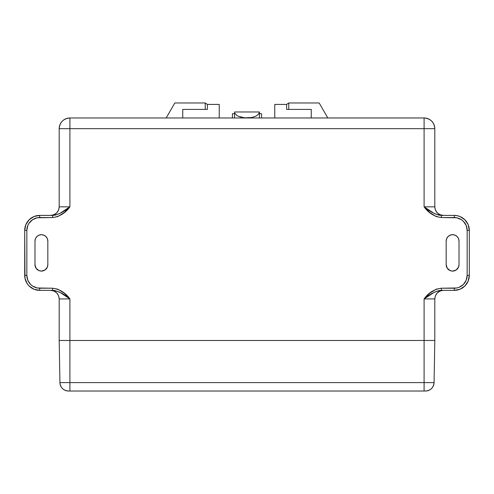 <?xml version="1.0" encoding="UTF-8"?>
<svg xmlns="http://www.w3.org/2000/svg" width="494" height="494" viewBox="0 0 494 494"><rect width="100%" height="100%" fill="white"/><g stroke="black" fill="none" stroke-linecap="round" stroke-linejoin="round"><path stroke-width="0.74" d="M39.693 290.361A14.993 14.993 0 0 1 24.7 275.368A14.993 14.993 0 0 0 39.693 290.361L39.693 288.218L39.693 290.361L52.636 290.361L52.636 288.218L39.693 288.218A12.85 12.85 0 0 1 26.843 275.368L26.843 230.395A12.85 12.85 0 0 1 39.693 217.545L52.636 217.545C59.817 216.533 65.572 212.963 69.901 206.838L59.194 206.838C58.681 212.037 55.828 214.896 50.629 215.403L53.908 214.754L56.68 212.902L58.539 210.123L59.194 206.838L59.194 128.681A10.707 10.701 135 0 1 69.901 117.98L424.099 117.973A10.707 10.701 -135 0 1 434.806 128.681L434.806 128.681C434.17 122.179 430.601 118.609 424.099 117.973L424.099 128.681L424.099 117.973L69.901 117.98L69.901 128.681L69.901 117.98C63.399 118.609 59.83 122.179 59.194 128.681L69.901 128.681L59.194 128.681L59.194 206.838L69.901 206.838L69.901 128.681L434.806 128.681L434.806 206.838L424.099 206.838C429.78 211.741 435.535 214.594 441.364 215.403L454.307 215.403L441.364 215.403L441.364 217.545L441.364 215.403L438.931 215.168L434.337 213.55L424.099 206.838L434.806 206.838L434.806 128.681L424.099 128.681L424.099 206.838C428.428 212.963 434.183 216.533 441.364 217.545L454.307 217.545A12.85 12.85 0 0 1 467.157 230.395L467.157 275.368A12.85 12.85 0 0 1 454.307 288.218L441.364 288.218C434.183 289.231 428.428 292.8 424.099 298.926L434.806 298.926C435.319 293.726 438.172 290.873 443.371 290.361L440.092 291.015L437.32 292.868L435.461 295.64L434.806 298.926L434.806 340.477L434.072 382.603C433.491 387.722 430.638 390.526 425.507 391.02L424.099 391.02L425.507 391.02A8.565 8.565 90 0 0 434.072 382.603L69.901 382.603L424.099 382.603L424.099 340.477L424.099 382.603L434.072 382.603L434.806 340.477L69.901 340.477L69.901 382.603L59.928 382.603L59.194 340.477L434.806 340.477L434.806 298.926L424.099 298.926L424.099 340.477L434.806 340.477L69.901 340.477L69.901 298.926L59.194 298.926L59.194 340.477L69.901 340.477L69.901 298.926L64.424 293.294L57.773 289.175L52.636 288.218L37.186 287.971L32.555 286.057L30.603 284.458L27.818 280.289L26.843 275.368L26.843 230.395L27.818 225.48L29.01 223.257L32.555 219.713L37.186 217.792L52.636 217.545L57.773 216.588L64.424 212.469L69.901 206.838L69.901 128.681L424.099 128.681L424.099 206.838L429.576 212.469L436.227 216.588L441.364 217.545L456.814 217.792L461.445 219.713L463.397 221.312L466.182 225.48L467.157 230.395L467.157 275.368L466.182 280.289L463.397 284.458L459.229 287.242L456.814 287.971L441.364 288.218L436.227 289.175L429.576 293.294L424.099 298.926L424.099 340.477L59.194 340.477L59.928 382.603L69.901 382.603L69.901 340.477L59.194 340.477L59.194 298.926L58.545 295.653L56.687 292.874L53.914 291.015L50.629 290.361C55.828 290.873 58.681 293.726 59.194 298.926L69.901 298.926C65.572 292.8 59.817 289.231 52.636 288.218L52.636 290.361L39.693 290.361L33.956 289.218L29.09 285.97L27.226 283.698L24.99 278.295L24.7 230.395L25.842 224.659L29.09 219.799L33.956 216.545L39.693 215.403L52.636 215.403L39.693 215.403A14.993 14.993 0 0 0 24.7 230.395A14.993 14.993 0 0 1 39.693 215.403L39.693 217.545L39.693 215.403M234.576 113.688L234.576 117.973L234.576 113.688L232.439 113.688L234.576 113.688L234.576 111.977L234.576 113.688M232.439 117.973L232.439 113.688L232.439 117.973M261.561 113.688L261.561 117.973L261.561 113.688L259.424 113.688L259.424 111.977L258.473 114.275L255.781 116.22L251.755 117.516L247 117.973L242.245 117.516L238.219 116.22L236.669 115.312L234.817 113.145L236.669 115.312L238.219 116.22L244.579 117.856L251.755 117.516L255.781 116.22L258.473 114.275L259.424 111.977L234.576 111.977L259.424 111.977L259.424 113.688L261.561 113.688M259.424 117.973L259.424 113.688L259.424 117.973M174.827 102.98L205.238 102.98L207.381 104.419L219.237 104.419L207.381 104.419L207.381 109.409L205.238 109.409L205.238 102.98L174.827 102.98L166.262 117.825L165.465 117.98L166.262 117.825L174.827 102.98M219.237 117.973L219.237 104.419L219.237 117.973M286.619 109.409L311.251 109.409L311.251 117.973L311.251 109.409L286.619 109.409L286.619 104.419L288.762 102.98L319.173 102.98L288.762 102.98L288.762 109.409L288.762 102.98L286.619 104.419L274.763 104.419L286.619 104.419L286.619 109.409M47.832 241.103L47.338 238.645L45.948 236.564L43.861 235.169L41.403 234.681L38.946 235.169L36.859 236.564L35.469 238.645L34.981 241.103L34.981 264.661L36.062 268.23L38.946 270.601L41.403 271.089L44.973 270.002L47.338 267.124L47.832 264.661L47.832 241.103L47.832 264.661A6.422 6.422 0 0 1 41.403 271.089A6.422 6.422 0 0 1 34.981 264.661L34.981 241.103A6.422 6.422 0 0 1 41.403 234.681A6.422 6.422 0 0 1 47.832 241.103M459.019 241.103L458.531 238.645L457.141 236.564L455.054 235.169L452.597 234.681L450.139 235.169L448.052 236.564L446.662 238.645L446.168 241.103L446.168 264.661L447.255 268.23L450.139 270.601L452.597 271.089L456.166 270.002L458.531 267.124L459.019 264.661L459.019 241.103L459.019 264.661A6.422 6.422 0 0 1 452.597 271.089A6.422 6.422 0 0 1 446.168 264.661L446.168 241.103A6.422 6.422 0 0 1 452.597 234.681A6.422 6.422 0 0 1 459.019 241.103M454.307 215.403A14.993 14.993 0 0 1 469.3 230.395A14.993 14.993 0 0 0 454.307 215.403L454.307 217.545L454.307 215.403L457.234 215.693L460.044 216.545L464.91 219.799L468.158 224.659L469.3 230.395L469.3 275.368L468.158 281.105L464.91 285.97L460.044 289.218L454.307 290.361L441.364 290.361L454.307 290.361A14.993 14.993 0 0 0 469.3 275.368A14.993 14.993 0 0 1 454.307 290.361L454.307 288.218L454.307 290.361M443.371 215.403L440.086 214.748L437.314 212.895L435.455 210.117L434.806 206.838C435.319 212.037 438.172 214.896 443.371 215.403M424.099 298.926L434.337 292.22L438.931 290.602L441.364 290.361L441.364 288.218L441.364 290.361C435.535 291.17 429.78 294.029 424.099 298.926M52.636 290.361L55.069 290.602L59.663 292.22L69.901 298.926C64.22 294.029 58.465 291.17 52.636 290.361M69.901 206.838L59.663 213.55L55.069 215.168L52.636 215.403L52.636 217.545L52.636 215.403C58.465 214.594 64.22 211.741 69.901 206.838M467.157 230.395L469.3 230.395L467.157 230.395M469.3 275.368L467.157 275.368L469.3 275.368L469.3 230.395M26.843 275.368L24.7 275.368L26.843 275.368M24.7 230.395L26.843 230.395L24.7 230.395L24.7 275.368M182.749 117.973L182.749 109.409L207.381 109.409L207.381 104.419L205.238 102.98L205.238 109.409L182.749 109.409L182.749 117.973M328.535 117.98L327.738 117.825L319.173 102.98L327.738 117.825L328.535 117.98M274.763 104.419L274.763 117.973L274.763 104.419M424.099 391.02L68.493 391.02L424.099 391.02L424.099 382.603L424.099 391.02M69.901 382.603L69.901 391.02L69.901 382.603M59.928 382.603A8.565 8.565 -90 0 0 68.493 391.02L68.493 391.02C63.362 390.526 60.509 387.722 59.928 382.603"/></g></svg>
